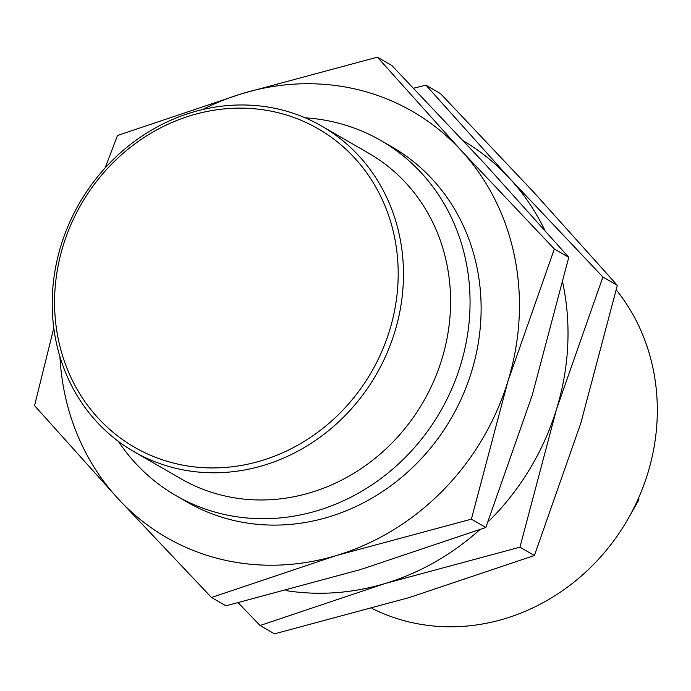 <?xml version="1.0" encoding="UTF-8"?>
<svg xmlns="http://www.w3.org/2000/svg" width="691" height="691" viewBox="0 0 691 691"><rect width="100%" height="100%" fill="white"/><g stroke="black" fill="none" stroke-linecap="round" stroke-linejoin="round"><path stroke-width="1.04" d="M425.958 85.183L440.392 93.518L533.789 192.279L617.339 285.357L580.785 423.281L534.393 555.521L519.952 547.186L556.505 409.262L602.898 277.022L509.509 178.261L425.958 85.183L413.659 88.198M202.558 109.567A245.987 224.325 120 0 1 242.524 93.475A245.987 224.325 120 0 1 460.94 150.232L377.39 57.154L391.832 65.49L485.22 164.242L568.771 257.32L532.217 395.243L485.825 527.492L471.383 519.157L507.937 381.233A245.987 224.325 120 0 1 336.517 555.478A245.987 224.325 120 0 1 118.101 498.721A245.987 224.325 120 0 1 59.936 356.677M617.339 285.357L602.898 277.022M263.737 465.337A187.909 171.359 120 0 1 133.907 451.62A187.909 171.359 120 0 1 79.43 203.214A187.909 171.359 120 0 1 321.773 126.133A187.909 171.359 120 0 1 400.668 307.132A187.909 171.359 120 0 1 263.737 465.337M261.5 460.647A183.806 167.619 120 0 1 63.175 245.625A183.806 167.619 120 0 1 354.474 157.833A183.806 167.619 120 0 1 261.5 460.647M321.773 126.133L368.882 153.324A187.909 171.359 120 0 1 447.777 334.323A187.909 171.359 120 0 1 310.846 492.528A187.909 171.359 120 0 1 181.016 478.811L133.907 451.62M534.393 555.521L409.366 597.525L274.5 633.846L260.058 625.51L238.231 602.802M627.108 520.487L638.942 499.705M485.825 527.492L360.797 569.496L225.931 605.817L211.489 597.482L118.101 498.721L34.55 405.643L53.794 328.009M463.601 140.955A245.987 224.325 120 0 1 509.509 178.261A245.987 224.325 120 0 1 544.733 230.034M616.286 289.926A204.985 186.933 120 0 1 504.879 618.67A204.985 186.933 120 0 1 371.974 608.417M305.172 117.824A204.985 186.933 120 0 1 380.922 140.549L391.996 146.941A204.985 186.933 120 0 1 478.06 344.394A204.985 186.933 120 0 1 328.683 516.98A204.985 186.933 120 0 1 187.045 502.012L175.98 495.628A204.985 186.933 120 0 1 118.403 441.402M380.922 140.549A204.985 186.933 120 0 1 466.995 338.011A204.985 186.933 120 0 1 317.618 510.589A204.985 186.933 120 0 1 175.98 495.628M377.39 57.154L242.524 93.475L117.496 135.479L105.084 167.999M460.94 150.232A245.987 224.325 120 0 1 507.937 381.233L554.337 248.993L460.94 150.232M471.383 519.157L336.517 555.478L211.489 597.482M519.952 547.186L385.086 583.506L260.058 625.51M562.776 282.818A245.987 224.325 120 0 1 556.505 409.262A245.987 224.325 120 0 1 487.958 522.007M479.744 529.721A245.987 224.325 120 0 1 385.086 583.506A245.987 224.325 120 0 1 285.979 590.598M568.771 257.32L554.337 248.993"/></g></svg>

